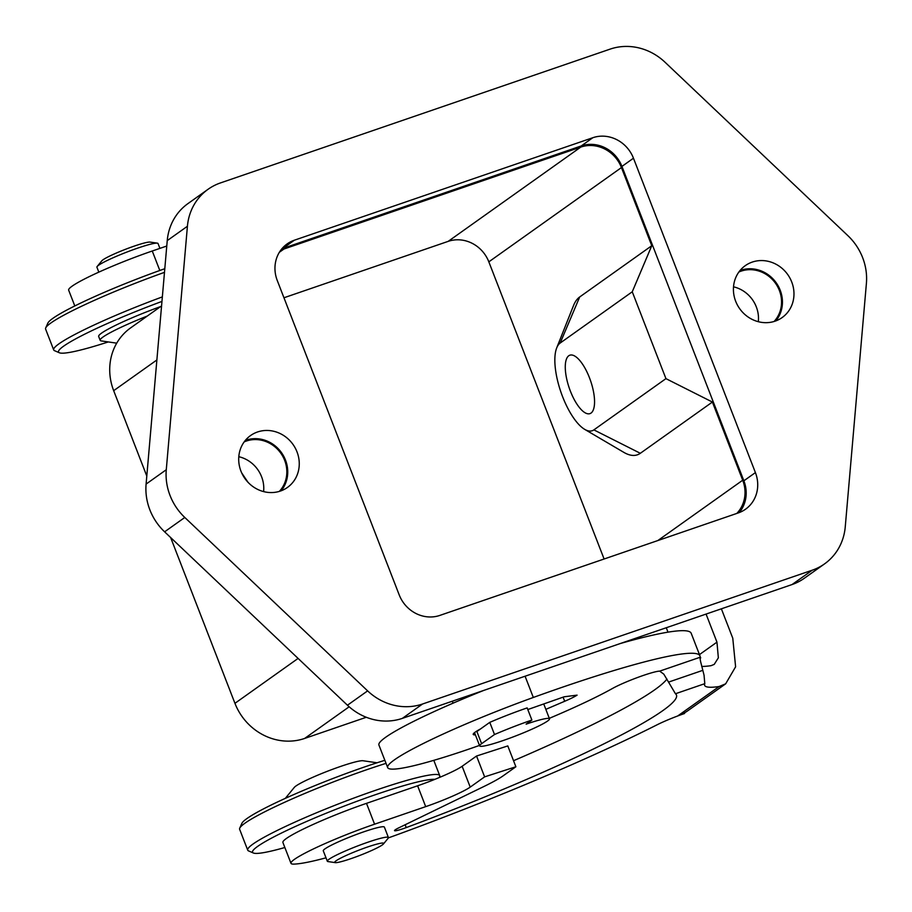 <?xml version="1.0" encoding="UTF-8"?>
<svg xmlns="http://www.w3.org/2000/svg" width="912" height="912" viewBox="0 0 912 912"><rect width="100%" height="100%" fill="white"/><g stroke="black" fill="none" stroke-linecap="round" stroke-linejoin="round"><path stroke-width="1.37" d="M479.484 745.423A131.066 13.064 -21.2 0 1 387.68 767.596A131.066 13.064 -21.2 0 1 407.174 751.978A131.066 13.064 -21.2 0 1 533.326 697.463A221.171 22.048 -21.2 0 1 699.949 655.853A221.171 22.048 -21.2 0 1 700.051 657.278L659.684 671.129L663.811 674.15L675.45 693.747A262.132 26.14 -21.2 0 1 676.465 695.035A262.132 26.14 -21.2 0 1 406.239 827.583A14.045 1.402 -21.2 0 1 394.531 830.638A14.045 1.402 -21.2 0 1 398.897 827.788L483.782 786.566A74.898 7.467 158.8 0 0 503.196 775.793L515.884 766.764L484.625 776.864L470.216 787.113A37.449 3.739 -21.2 0 1 425.699 806.641L374.581 824.197A67.408 6.726 158.8 0 0 290.985 863.322A67.408 6.726 158.8 0 0 294.04 864.109A140.425 13.999 158.8 0 0 326.006 857.816M483.782 690.407A131.066 13.064 158.8 0 0 398.419 729.395A131.066 13.064 158.8 0 0 378.913 745.024L387.68 767.596M388.387 837.877A140.425 13.999 158.8 0 0 400.63 833.443A318.299 31.738 158.8 0 0 656.925 724.88A28.09 2.804 -21.2 0 1 684.593 713.492L684.365 712.91A44.939 41.61 -125.4 0 1 677.992 715.76L719.112 686.531A159.144 15.869 -21.2 0 1 704.645 685.379A159.144 15.869 -21.2 0 1 704.794 683.669L704.053 675.211L700.587 661.519C699.8 657.313 699.835 656.116 700.701 657.917M701.716 666.398A159.144 15.869 -21.2 0 0 711.029 665.68L714.221 664.392L718.348 657.837L716.957 642.151L699.458 654.599M439.288 777.537L439.618 776.807A102.976 10.271 158.8 0 0 439.732 775.656A102.976 10.271 158.8 0 0 357.971 796.552A102.976 10.271 158.8 0 0 253.023 844.045A102.976 10.271 158.8 0 0 247.711 850.132A102.976 10.271 158.8 0 0 248.566 850.907L253.376 853.005A99.237 9.895 -21.2 0 1 257.674 846.382A99.237 9.895 -21.2 0 1 349.228 804.179A99.237 9.895 -21.2 0 1 434.864 779.35M247.711 850.132L239.628 829.293A102.976 10.271 -21.2 0 1 239.742 828.142A102.976 10.271 -21.2 0 1 244.94 823.194A102.976 10.271 -21.2 0 1 386.027 763.367M384.853 760.312A99.237 9.895 158.8 0 0 246.89 818.588A99.237 9.895 158.8 0 0 241.874 823.365L239.742 828.142M285.331 798.353L294.28 787.421A37.449 3.739 -21.2 0 1 340.427 766.49A37.449 3.739 -21.2 0 1 363.044 760.745L377.032 762.785M335.251 862.627L327.989 861.566A32.764 3.272 -21.2 0 1 327.317 861.224A32.764 3.272 -21.2 0 1 367.958 842.198A32.764 3.272 -21.2 0 1 388.421 837.524A32.764 3.272 -21.2 0 1 388.159 838.231L383.507 843.908A26.277 2.622 -21.2 0 1 351.12 858.602A26.277 2.622 -21.2 0 1 335.251 862.627A26.277 2.622 -21.2 0 1 342.98 856.972A26.277 2.622 -21.2 0 1 367.308 847.088A26.277 2.622 -21.2 0 1 383.507 843.908M327.317 861.224L323.281 850.805A32.764 3.272 -21.2 0 1 363.922 831.778A32.764 3.272 -21.2 0 1 384.374 827.104L388.421 837.524M164.798 268.709A99.237 9.895 158.8 0 0 52.862 318.356A99.237 9.895 158.8 0 0 47.846 323.122L45.714 327.91A102.976 10.271 -21.2 0 1 50.912 322.962A102.976 10.271 -21.2 0 1 164.479 272.357M162.347 296.902A102.976 10.271 158.8 0 0 58.995 343.813A102.976 10.271 158.8 0 0 53.683 349.9A102.976 10.271 158.8 0 0 54.538 350.675L59.348 352.762A99.237 9.895 -21.2 0 1 63.646 346.15A99.237 9.895 -21.2 0 1 161.96 301.416M98.827 272.141L96.911 267.193A32.764 3.272 -21.2 0 1 97.174 266.486A32.764 3.272 -21.2 0 1 137.552 248.167A32.764 3.272 -21.2 0 1 157.343 243.151A32.764 3.272 -21.2 0 1 158.015 243.493L159.908 248.383M97.174 266.486L101.825 260.809A26.277 2.622 -21.2 0 1 134.212 246.115A26.277 2.622 -21.2 0 1 150.081 242.09L157.343 243.151M466.043 697.657A46.808 4.663 -21.2 0 1 474.719 693.519M481.604 743.69A37.449 3.739 158.8 0 0 479.678 745.902A37.449 3.739 158.8 0 0 503.059 740.567A37.449 3.739 158.8 0 0 549.503 718.816A37.449 3.739 158.8 0 0 526.121 724.162L531.878 720.058A56.168 5.597 158.8 0 0 494.498 734.525L481.604 743.69L476.885 731.527L480.578 728.905A39.319 3.922 158.8 0 0 473.214 734.422A39.319 3.922 158.8 0 0 475.391 734.855M244.177 441.898A30.894 28.603 -125.4 0 1 284.658 460.366A30.894 28.603 -125.4 0 1 279.357 491.374M263.602 491.591A30.894 28.603 54.6 0 0 261.596 476.759A30.894 28.603 54.6 0 0 238.807 456.707M738.891 272.004A30.894 28.603 -125.4 0 1 779.372 290.472A30.894 28.603 -125.4 0 1 774.071 321.491M758.317 321.708A30.894 28.603 54.6 0 0 756.31 306.877A30.894 28.603 54.6 0 0 733.51 286.824M775.838 320.899A31.829 29.469 54.6 0 0 780.193 290.198A31.829 29.469 54.6 0 0 740.02 270.533M735.665 301.245A31.829 29.469 -125.4 0 1 745.252 265.677A31.829 29.469 -125.4 0 1 791.73 281.99A31.829 29.469 -125.4 0 1 782.143 317.558A31.829 29.469 -125.4 0 1 735.665 301.245M281.124 490.793A31.829 29.469 54.6 0 0 285.49 460.081A31.829 29.469 54.6 0 0 245.317 440.428M240.95 471.139A31.829 29.469 -125.4 0 1 250.538 435.571A31.829 29.469 -125.4 0 1 297.016 451.885A31.829 29.469 -125.4 0 1 287.428 487.453A31.829 29.469 -125.4 0 1 240.95 471.139M584.706 429.37L623.831 452.363A84.257 30.712 -109 0 0 640.327 453.298L712.397 402.044L665.942 378.64L593.872 429.883A46.808 17.054 71 0 1 584.706 429.37A46.808 17.054 71 0 1 578.744 424.411A46.808 17.054 71 0 1 556.719 347.882A46.808 17.054 71 0 1 560.185 343.037L579.69 296.97A84.257 30.712 -109 0 0 573.466 305.702L556.719 347.882M589.426 377.648A30.894 11.263 71 0 1 589.95 413.626A30.894 11.263 71 0 1 570.399 391.168A30.894 11.263 71 0 1 569.875 355.19A30.894 11.263 71 0 1 589.426 377.648M246.023 479.997L243.014 475.505M241.691 472.895L247.95 482.22M161.572 305.896L130.598 327.91A56.168 52.007 54.6 0 0 113.681 390.678L146.798 476.053M170.635 537.521L234.943 703.323A56.168 52.007 54.6 0 0 304.631 738.446L366.305 717.265M280.611 250.412A32.764 30.335 -125.4 0 1 283.974 249.01L580.796 147.083A32.764 30.335 -125.4 0 1 621.448 167.569L651.761 245.727L632.255 291.794L560.185 343.037M651.761 245.727L579.69 296.97M604.097 558.999L488.832 261.847A32.764 30.335 54.6 0 0 448.191 241.361L283.951 297.768M712.397 402.044L742.71 480.214A32.764 30.335 -125.4 0 1 736.782 513.445M632.255 291.794L665.942 378.64M294.337 240.221L592.811 137.723A32.764 30.335 -125.4 0 1 633.464 158.209L755.41 472.598A32.764 30.335 -125.4 0 1 745.537 509.215A32.764 30.335 -125.4 0 1 738.332 512.909L439.858 615.406A32.764 30.335 -125.4 0 1 399.217 594.92L277.271 280.531A32.764 30.335 -125.4 0 1 287.143 243.914A32.764 30.335 -125.4 0 1 294.337 240.221L282.811 248.429A32.764 30.335 54.6 0 0 281.899 248.748M739.244 512.578A32.764 30.335 54.6 0 0 743.873 480.795L621.938 166.417A32.764 30.335 54.6 0 0 581.286 145.931L282.811 248.429M665.053 62.255L847.886 235.661A56.168 52.007 -125.4 0 1 866.4 283.404L845.253 526.862A56.168 52.007 -125.4 0 1 824.573 563.867A56.168 52.007 -125.4 0 1 812.239 570.194L422.552 704.007A56.168 52.007 -125.4 0 1 367.627 690.874L184.794 517.469A56.168 52.007 -125.4 0 1 166.28 469.726L187.416 226.267A56.168 52.007 -125.4 0 1 208.107 189.263A56.168 52.007 -125.4 0 1 220.442 182.936L610.128 49.123A56.168 52.007 -125.4 0 1 665.053 62.255M208.107 189.263L187.929 203.615A56.168 52.007 54.6 0 0 167.238 240.62L146.102 484.078A56.168 52.007 54.6 0 0 164.616 531.821L347.449 705.227A56.168 52.007 54.6 0 0 402.374 718.36L792.061 584.546A56.168 52.007 54.6 0 0 804.395 578.208L824.573 563.867M494.498 734.525L489.778 722.361A56.168 5.597 158.8 0 1 527.17 707.906L531.878 720.058M489.778 722.361L480.578 728.905M116.725 343.163L101.323 340.917A56.168 5.597 -21.2 0 1 100.172 340.313A56.168 5.597 -21.2 0 1 147.299 316.042M100.172 340.313L98.667 336.448A56.168 5.597 -21.2 0 1 160.649 306.557M108.3 341.932A99.237 9.895 -21.2 0 1 59.348 352.762M53.683 349.9L45.6 329.061A102.976 10.271 -21.2 0 1 45.714 327.91M284.852 847.51A99.237 9.895 -21.2 0 1 253.376 853.005M719.112 686.531L725.667 683.818L735.608 666.797L732.769 638.183L721.369 608.817M666.273 627.741L667.994 632.164M706.07 614.072L716.957 642.151M684.593 713.492L677.992 715.76M725.667 683.818L687.865 710.699A44.939 41.61 -125.4 0 1 684.365 712.91M515.884 766.764L507.802 745.925L476.543 756.025L462.133 766.274A37.449 3.739 -21.2 0 1 417.616 785.791L366.499 803.347A67.408 6.726 158.8 0 0 282.902 842.483L290.985 863.322M666.946 679.03A262.132 26.14 -21.2 0 1 513.536 760.711M699.949 655.853L691.193 633.281A221.171 22.048 158.8 0 0 620.24 643.541M74.795 305.953L68.662 290.141A67.408 6.726 -21.2 0 1 152.258 251.005L166.771 246.023M659.684 671.129A28.09 2.804 158.8 0 0 638.286 677.228A28.09 2.804 158.8 0 0 612.568 688.423A131.066 13.064 -21.2 0 1 549.309 718.337M545.821 709.342L564.699 701.271A23.404 2.337 158.8 0 0 577.091 695.138L564.095 696.802L527.797 709.547M484.625 776.864L476.543 756.025M533.326 697.463L525.084 676.225M668.553 682.108L702.799 670.343M640.327 453.298L593.872 429.883M156.875 359.966L113.681 390.678M298.099 658.418L234.943 703.323M621.448 167.569L488.832 261.847M742.71 480.214L657.871 540.531M581.286 145.931L592.811 137.723M621.938 166.417L633.464 158.209M743.873 480.795L755.41 472.598M187.416 226.267L167.238 240.62M166.28 469.726L146.102 484.078M184.794 517.469L164.616 531.821M367.627 690.874L347.449 705.227M422.552 704.007L402.374 718.36M812.239 570.194L792.061 584.546M349.159 706.789L304.631 738.446M580.796 147.083L448.191 241.361M283.974 249.01L279.357 252.282M675.45 693.747L704.794 683.669M406.239 827.583L405.145 824.756M374.581 824.197L366.499 803.347M159.817 270.488L152.258 251.005M425.699 806.641L417.616 785.791M470.216 787.113L462.133 766.274M564.699 701.271L563.092 697.156M453.059 703.175L452.295 701.214M479.678 745.902L474.525 732.632M549.503 718.816L543.734 703.95M439.732 775.656L433.793 760.346"/></g></svg>
